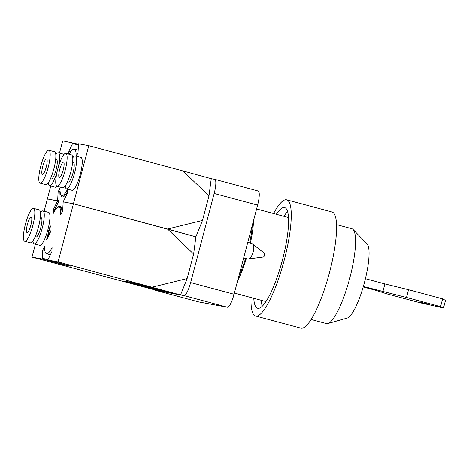 <?xml version="1.0" encoding="UTF-8"?>
<svg xmlns="http://www.w3.org/2000/svg" width="469" height="469" viewBox="0 0 469 469"><rect width="100%" height="100%" fill="white"/><g stroke="black" fill="none" stroke-linecap="round" stroke-linejoin="round"><path stroke-width="0.7" d="M247.773 242.391L251.654 243.452A8.02 3.729 105.3 0 1 252.304 243.786A8.02 3.729 105.3 0 1 253.172 252.023A8.02 3.729 105.3 0 1 248.148 258.964A8.02 3.729 105.3 0 1 247.421 258.917L243.675 257.891M252.304 243.786L264.334 253.201A2.005 0.932 105.3 0 1 264.551 255.259A2.005 0.932 105.3 0 1 263.297 256.994L248.148 258.964M198.657 301.919A14.029 3.084 -75 0 0 198.709 301.93A14.029 3.084 -75 0 0 198.762 301.942L227.442 307.254A14.029 3.084 -75 0 0 234.066 294.251L190.637 282.596L214.181 193.474A14.029 3.084 105 0 0 214.779 179.357A14.029 3.084 105 0 0 214.726 179.346L211.249 178.707L208.986 195.884L182.904 170.915L211.249 178.707M198.762 301.942L155.327 290.293A14.029 3.084 105 0 1 155.274 290.282A14.029 3.084 105 0 1 154.77 289.871M155.327 290.293L184.012 295.599L227.442 307.254M190.637 282.596A14.029 3.084 105 0 1 184.012 295.599M234.066 294.251L257.616 205.129A14.029 3.084 -75 0 0 258.208 191.012A14.029 3.084 -75 0 0 258.155 191M202.497 220.453L195.89 236.827L167.544 229.042L202.497 220.453L208.986 195.884M44.121 211.202L47.351 198.967L57.611 200.861L58.133 191.815L60.038 188.075A24.054 5.288 -75 0 0 61.838 195.544A24.054 5.288 -75 0 0 67.413 189.435L67.255 193.504L63.168 201.893L62.647 210.939L60.741 214.679A24.054 5.288 -75 0 0 58.942 207.21A24.054 5.288 -75 0 0 53.366 213.319L53.525 209.25L57.611 200.861L58.719 201.16L47.351 198.967L50.775 186.017M59.475 153.076L62.711 140.841L78.417 144.2M63.174 170.147A8.02 1.765 105 0 1 59.358 177.569A8.02 1.765 105 0 1 59.733 169.373A8.02 1.765 105 0 1 63.514 162.086A8.02 1.765 105 0 1 63.174 170.147M57.74 169.145A17.036 3.746 -75 0 0 57.019 186.281A17.036 3.746 -75 0 0 65.05 170.798A17.036 3.746 -75 0 0 65.848 153.375A17.036 3.746 -75 0 0 57.74 169.145M57.019 186.281L62.688 187.805A17.036 3.746 -75 0 0 70.719 172.316A17.036 3.746 -75 0 0 71.517 154.893L65.848 153.375M67.43 181.814L68.281 182.042A10.019 2.204 -75 0 0 73.006 172.932A10.019 2.204 -75 0 0 73.475 162.684L72.625 162.456M65.226 185.888A17.036 3.746 -75 0 0 66.463 188.814A17.036 3.746 -75 0 0 74.495 173.331A17.036 3.746 -75 0 0 75.292 155.907A17.036 3.746 -75 0 0 72.754 157.819M75.292 155.907L80.955 157.426A17.036 3.746 105 0 1 80.158 174.855A17.036 3.746 105 0 1 72.126 190.338L66.463 188.814M42.749 166.372A8.02 1.765 105 0 1 46.566 158.95A8.02 1.765 105 0 1 46.191 167.152A8.02 1.765 105 0 1 42.409 174.439A8.02 1.765 105 0 1 42.749 166.372M48.178 167.374A17.036 3.746 105 0 1 40.07 183.15A17.036 3.746 105 0 1 40.867 165.721A17.036 3.746 105 0 1 48.899 150.238A17.036 3.746 105 0 1 48.178 167.374M48.899 150.238L54.568 151.757A17.036 3.746 105 0 1 53.847 168.899A17.036 3.746 105 0 1 45.739 184.669L40.07 183.15M55.676 159.319L56.526 159.548A10.019 2.204 105 0 1 56.104 169.631A10.019 2.204 105 0 1 51.332 178.906L50.482 178.677M57.066 171.912A17.036 3.746 105 0 1 49.515 185.683A17.036 3.746 105 0 1 48.278 182.752M55.805 154.688A17.036 3.746 105 0 1 58.344 152.771A17.036 3.746 105 0 1 58.297 167.146M56.954 186.263A17.036 3.746 105 0 1 55.178 187.201L49.515 185.683M58.344 152.771L64.007 154.295A17.036 3.746 105 0 1 64.077 154.313M152.191 287.169L187.137 278.574L180.536 294.954L58.068 261.913L73.428 203.786L195.89 236.827L193.633 254.01L167.544 229.042L73.428 203.786L88.782 145.666L182.904 170.915M68.767 154.154L68.879 151.129L72.965 142.74M72.759 143.514L78.305 145.003M68.879 151.129L70.819 151.645M76.113 156.13A24.054 5.288 -75 0 0 74.301 149.083A24.054 5.288 -75 0 0 69.207 154.278M88.782 145.666L78.528 143.766L78.006 152.818L76.295 156.177M58.133 191.815L59.364 192.143M57.816 200.087L58.889 200.374M73.428 203.786L63.168 201.893L73.428 203.786M145.929 287.04L138.578 285.123L145.929 287.04M140.114 285.469L140.466 285.668M47.557 237.396L49.978 232.29L48.952 232.102L47.557 237.396L47.944 237.502M50.294 232.372L49.978 232.29M46.97 239.536L46.595 239.471L48.565 232.026L48.201 231.962L48.588 230.502L48.946 230.566L50.177 225.906L50.57 225.982L49.339 230.637L50.687 230.889L46.97 239.536M48.946 232.132L48.565 232.026M50.64 231.053L48.588 230.502M50.646 231.024L48.946 230.566M50.564 226.011L50.177 225.906M50.658 230.994L49.339 230.637M42.251 258.988L42.773 249.936L44.678 246.196A24.054 5.288 -75 0 0 46.478 253.67A24.054 5.288 -75 0 0 52.053 247.562L51.901 251.624L47.815 260.014L70.473 266.099L64.915 265.067L42.251 258.988L31.998 257.088L35.415 244.144M58.068 261.913L47.815 260.014M40.451 212.809A17.036 3.746 105 0 1 42.99 210.898L48.653 212.416A17.036 3.746 105 0 1 47.932 229.552A17.036 3.746 105 0 1 39.824 245.328L34.155 243.804A17.036 3.746 105 0 1 32.918 240.878M187.137 278.574L193.633 254.01M31.998 257.088L158.803 290.932L165.106 292.099L125.34 281.283L130.904 282.309L174.234 293.787L180.536 294.954M165.106 292.099L165.293 291.39M27.39 224.499A8.02 1.765 105 0 1 31.206 217.077A8.02 1.765 105 0 1 30.831 225.272A8.02 1.765 105 0 1 27.05 232.56A8.02 1.765 105 0 1 27.39 224.499M32.824 225.501A17.036 3.746 105 0 1 24.716 241.271A17.036 3.746 105 0 1 25.514 223.848A17.036 3.746 105 0 1 33.545 208.365A17.036 3.746 105 0 1 32.824 225.501M33.545 208.365L39.208 209.883A17.036 3.746 105 0 1 38.487 227.019A17.036 3.746 105 0 1 30.379 242.79L24.716 241.271M40.316 217.446L41.166 217.675A10.019 2.204 105 0 1 40.744 227.752A10.019 2.204 105 0 1 35.972 237.033L35.122 236.804M42.99 210.898A17.036 3.746 105 0 1 42.269 228.034A17.036 3.746 105 0 1 34.155 243.804M148.005 287.362L148.116 286.928M151.188 287.005L144.071 285.228L151.188 287.005M130.329 283.147L123.212 281.371L130.329 283.147M57.406 201.635L58.478 201.928M53.525 209.25L54.773 209.584M42.773 249.936L44.836 250.493M42.456 258.214L47.902 259.674M64.915 265.067L65.027 264.633M327.86 323.551L347.248 318.064A38.693 8.506 -75 0 0 364.331 282.93A38.693 8.506 -75 0 0 367.127 243.962L353.093 229.505A49.104 10.793 105 0 1 349.546 278.961A49.104 10.793 105 0 1 327.86 323.551A49.104 10.793 105 0 1 326.395 323.592L311.105 319.489M336.554 224.633L351.85 228.737A49.104 10.793 105 0 1 353.093 229.505M287.608 211.63A52.112 11.455 -75 0 0 283.868 216.309M261.327 300.324A52.112 11.455 -75 0 0 262.224 306.245M276.317 214.28A52.112 11.455 105 0 1 284.642 207.597A52.112 11.455 105 0 1 282.438 260.014A52.112 11.455 105 0 1 257.633 308.256A52.112 11.455 105 0 1 253.77 298.296M252.304 225.243A40.088 8.811 105 0 1 249.649 242.907M245.574 258.413A40.088 8.811 105 0 1 238.938 275.813M246.307 258.612A43.494 9.562 105 0 1 237.672 280.62M253.571 220.436A43.494 9.562 105 0 1 250.387 243.106M273.591 213.553A60.126 13.22 105 0 1 286.723 199.853A60.126 13.22 105 0 1 284.173 260.336A60.126 13.22 105 0 1 255.558 316A60.126 13.22 105 0 1 251.05 297.569M286.723 199.853L332.04 212.011A60.126 13.22 105 0 1 329.496 272.495A60.126 13.22 105 0 1 300.875 328.159L255.558 316M419.186 301.872L429.862 304.539L419.186 301.872M363.346 286.453L406.488 297.469L440.579 306.615L437.823 306.105L443.504 307.945L420.587 302.915L386.503 293.77L376.337 290.481L363.199 286.958M442.531 299.216L445.55 300.195L443.504 307.945M406.488 297.469L408.54 289.719L442.625 298.864L440.579 306.615M408.54 289.719L384.902 283.938L382.856 291.689M384.902 283.938L365.41 278.709M54.721 210.886L54.785 209.25L58.238 202.479A2.005 0.44 -75 0 0 58.959 199.741L59.241 192.378L60.044 190.807M60.677 194.289A25.256 5.552 -75 0 0 63.034 196.886A25.256 5.552 -75 0 0 67.313 192.026M61.926 212.357A25.256 5.552 -75 0 0 60.653 206.647A25.256 5.552 -75 0 0 57.318 207.714M214.181 193.474L257.616 205.129M214.779 179.357L258.208 191.012M155.274 290.282L198.709 301.93M74.301 149.083L78.112 150.109M61.838 195.544L64.224 196.183M58.942 207.21L61.333 207.849M46.478 253.67L50.33 254.702M288.505 217.552L256.596 208.992M265.964 301.567L234.377 293.09"/></g></svg>
